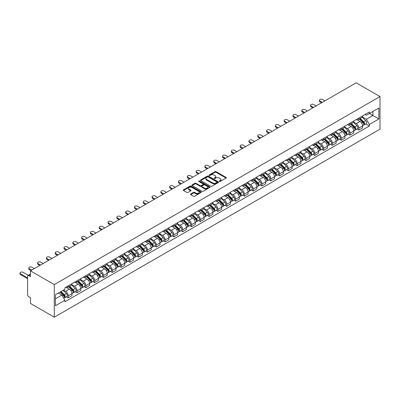 <?xml version="1.0" encoding="UTF-8"?>
<svg xmlns="http://www.w3.org/2000/svg" width="400" height="400" viewBox="0 0 400 400"><rect width="100%" height="100%" fill="white"/><g stroke="black" fill="none" stroke-linecap="round" stroke-linejoin="round"><path stroke-width="0.6" d="M219.42 181.465A0.55 0.315 0 0 0 220.195 181.465L226.085 178.065A0.785 0.45 0 0 0 226.315 177.745A0.785 0.45 0 0 0 226.085 177.425L216.11 171.67A0.785 0.45 0 0 0 215 171.67L209.115 175.07A0.55 0.315 0 0 0 209.89 175.515L210.65 175.075A2.505 1.45 0 0 1 214.2 175.075L215.03 175.555A2.505 1.45 0 0 1 215.765 176.58A2.505 1.45 0 0 1 215.03 177.605L214.27 178.045A0.55 0.315 0 0 0 215.045 178.49L215.805 178.05A2.505 1.45 0 0 1 219.35 178.05L220.185 178.53A2.505 1.45 0 0 1 220.915 179.555A2.505 1.45 0 0 1 220.185 180.58L219.42 181.02A0.55 0.315 0 0 0 219.42 181.465L219.42 181.02M190.68 193.995A0.785 0.45 0 0 0 190.45 194.315A0.785 0.45 0 0 0 190.68 194.635L193.475 196.255A0.785 0.45 0 0 0 194.585 196.255L201.12 192.48A0.785 0.45 0 0 0 201.35 192.16A0.785 0.45 0 0 0 201.12 191.84L191.15 186.08A0.785 0.45 0 0 0 190.04 186.08L183.505 189.855A0.785 0.45 0 0 0 183.275 190.175A0.785 0.45 0 0 0 183.505 190.495L186.885 192.445A0.785 0.45 0 0 0 187.99 192.445L190.79 190.83A0.785 0.45 0 0 0 191.02 190.51A0.785 0.45 0 0 0 190.79 190.19L189.115 189.225A2.095 1.21 0 0 1 188.5 188.365A2.095 1.21 0 0 1 189.795 187.25A2.095 1.21 0 0 1 192.075 187.51L198.645 191.3A2.095 1.21 0 0 1 199.255 192.16A2.095 1.21 0 0 1 197.965 193.275A2.095 1.21 0 0 1 195.68 193.015L194.585 192.38A0.785 0.45 0 0 0 193.475 192.38L190.68 193.995L190.68 194.635M54.295 284.605L30.475 270.85L356.18 82.805L380 96.56L54.295 284.605L54.295 317.195L380 129.15L380 96.56M210.71 186.305A0.785 0.45 0 0 0 211.815 186.305L218.355 182.53A0.785 0.45 0 0 0 218.585 182.21A0.785 0.45 0 0 0 218.355 181.89L208.38 176.13A0.785 0.45 0 0 0 207.275 176.13L200.735 179.905A0.785 0.45 0 0 0 200.505 180.225A0.785 0.45 0 0 0 200.735 180.545L210.71 186.305M199.04 181.585A0.55 0.315 0 0 1 199.6 181.66L199.6 181.01L209.74 186.865A0.785 0.45 0 0 1 209.97 187.185A0.785 0.45 0 0 1 209.74 187.505L203.2 191.28A0.785 0.45 0 0 1 202.09 191.28L192.12 185.52L194.915 183.915L194.915 183.265L192.12 184.88A0.785 0.45 0 0 0 191.89 185.2A0.785 0.45 0 0 0 192.12 185.52L192.12 184.88M194.915 183.915A0.785 0.45 0 0 1 196.025 183.915L196.025 183.265A0.785 0.45 0 0 0 194.915 183.265M196.025 183.265L200.07 185.6A0.785 0.45 0 0 0 201.18 185.6L203.035 184.53A0.785 0.45 0 0 0 203.265 184.21A0.785 0.45 0 0 0 203.035 183.89L198.825 181.455A0.55 0.315 0 0 1 199.6 181.01M30.475 270.85L30.475 276.62L28.725 275.61A1.595 0.92 -120 0 0 27.925 275.53A1.595 0.92 -120 0 0 27.595 276.26L27.595 294.705A1.595 0.92 -120 0 0 28.725 296.66L30.475 297.675L30.475 303.44L54.295 317.195M358.83 118.07A3.67 2.12 60 0 1 358.07 119.715L361.795 117.565A3.67 2.12 -120 0 0 362.555 115.92M353.545 122.025L356.235 123.575A3.67 2.12 60 0 1 358.83 128.075L362.56 125.925A3.67 2.12 -120 0 0 359.96 121.425L357.295 119.885M362.56 125.925L362.56 127.91L358.83 130.06L357.045 129.03M358.07 119.715A3.67 2.12 60 0 1 356.265 119.55M358.83 128.075L358.83 130.06M350.025 123.155A3.67 2.12 60 0 1 349.265 124.8L352.99 122.65A3.67 2.12 -120 0 0 353.75 121M348.24 134.115L350.025 135.145L353.75 132.995L353.75 131.005A3.67 2.12 -120 0 0 351.155 126.51L348.49 124.97M349.265 124.8A3.67 2.12 60 0 1 347.46 124.635M344.74 127.105L347.43 128.66A3.67 2.12 60 0 1 350.025 133.16L350.025 135.145M341.22 128.235A3.67 2.12 60 0 1 340.46 129.885L344.185 127.735A3.67 2.12 -120 0 0 344.945 126.085M339.435 139.2L341.22 140.23L344.945 138.08L344.945 136.09A3.67 2.12 -120 0 0 342.35 131.595L339.68 130.055M340.46 129.885A3.67 2.12 60 0 1 338.65 129.72M335.935 132.19L338.625 133.745A3.67 2.12 60 0 1 341.22 138.24L341.22 140.23M332.415 133.32A3.67 2.12 60 0 1 331.655 134.97L335.38 132.82A3.67 2.12 -120 0 0 336.14 131.17M330.63 144.285L332.415 145.315L336.14 143.165L336.14 141.175A3.67 2.12 -120 0 0 333.545 136.68L330.875 135.14M331.655 134.97A3.67 2.12 60 0 1 329.845 134.805M327.125 137.275L329.82 138.83A3.67 2.12 60 0 1 332.415 143.325L332.415 145.315M323.61 138.405A3.67 2.12 60 0 1 322.85 140.055L326.575 137.9A3.67 2.12 -120 0 0 327.335 136.255M321.82 149.365L323.61 150.4L327.335 148.245L327.335 146.26A3.67 2.12 -120 0 0 324.735 141.76L322.07 140.22M322.85 140.055A3.67 2.12 60 0 1 321.04 139.885M318.32 142.36L321.01 143.915A3.67 2.12 60 0 1 323.61 148.41L323.61 150.4M314.8 143.49A3.67 2.12 60 0 1 314.04 145.135L317.765 142.985A3.67 2.12 -120 0 0 318.53 141.34M313.015 154.45L314.8 155.48L318.53 153.33L318.53 151.345A3.67 2.12 -120 0 0 315.93 146.845L313.265 145.305M314.04 145.135A3.67 2.12 60 0 1 312.235 144.97M309.515 147.445L312.205 148.995A3.67 2.12 60 0 1 314.8 153.495L314.8 155.48M305.995 148.575A3.67 2.12 60 0 1 305.235 150.22L308.96 148.07A3.67 2.12 -120 0 0 309.72 146.42M304.21 159.535L305.995 160.565L309.72 158.415L309.72 156.425A3.67 2.12 -120 0 0 307.125 151.93L304.46 150.39M305.235 150.22A3.67 2.12 60 0 1 303.43 150.055M300.71 152.525L303.4 154.08A3.67 2.12 60 0 1 305.995 158.58L305.995 160.565M297.19 153.655A3.67 2.12 60 0 1 296.43 155.305L300.155 153.155A3.67 2.12 -120 0 0 300.915 151.505M295.405 164.62L297.19 165.65L300.915 163.5L300.915 161.51A3.67 2.12 -120 0 0 298.32 157.015L295.655 155.475M296.43 155.305A3.67 2.12 60 0 1 294.62 155.14M291.905 157.61L294.595 159.165A3.67 2.12 60 0 1 297.19 163.66L297.19 165.65M288.385 158.74A3.67 2.12 60 0 1 287.625 160.39L291.35 158.24A3.67 2.12 -120 0 0 292.11 156.59M286.6 169.705L288.385 170.735L292.11 168.585L292.11 166.595A3.67 2.12 -120 0 0 289.515 162.1L286.845 160.56M287.625 160.39A3.67 2.12 60 0 1 285.815 160.225M283.095 162.695L285.79 164.25A3.67 2.12 60 0 1 288.385 168.745L288.385 170.735M279.58 163.825A3.67 2.12 60 0 1 278.82 165.475L282.545 163.32A3.67 2.12 -120 0 0 283.305 161.675M277.79 174.785L279.58 175.82L283.305 173.665L283.305 171.68A3.67 2.12 -120 0 0 280.71 167.18L278.04 165.64M278.82 165.475A3.67 2.12 60 0 1 277.01 165.31M274.29 167.78L276.98 169.335A3.67 2.12 60 0 1 279.58 173.83L279.58 175.82M270.775 168.91A3.67 2.12 60 0 1 270.01 170.555L273.74 168.405A3.67 2.12 -120 0 0 274.5 166.76M268.985 179.87L270.775 180.9L274.5 178.75L274.5 176.765A3.67 2.12 -120 0 0 271.9 172.265L269.235 170.725M270.01 170.555A3.67 2.12 60 0 1 268.205 170.39M265.485 172.865L268.175 174.415A3.67 2.12 60 0 1 270.775 178.915L270.775 180.9M261.965 173.995A3.67 2.12 60 0 1 261.205 175.64L264.93 173.49A3.67 2.12 -120 0 0 265.69 171.84M260.18 184.955L261.965 185.985L265.69 183.835L265.69 181.845A3.67 2.12 -120 0 0 263.095 177.35L260.43 175.81M261.205 175.64A3.67 2.12 60 0 1 259.4 175.475M256.68 177.945L259.37 179.5A3.67 2.12 60 0 1 261.965 184L261.965 185.985M253.16 179.075A3.67 2.12 60 0 1 252.4 180.725L256.125 178.575A3.67 2.12 -120 0 0 256.885 176.925M251.375 190.04L253.16 191.07L256.885 188.92L256.885 186.93A3.67 2.12 -120 0 0 254.29 182.435L251.625 180.895M252.4 180.725A3.67 2.12 60 0 1 250.595 180.56M247.875 183.03L250.565 184.585A3.67 2.12 60 0 1 253.16 189.08L253.16 191.07M244.355 184.16A3.67 2.12 60 0 1 243.595 185.81L247.32 183.66A3.67 2.12 -120 0 0 248.08 182.01M242.57 195.125L244.355 196.155L248.08 194.005L248.08 192.015A3.67 2.12 -120 0 0 245.485 187.52L242.815 185.98M243.595 185.81A3.67 2.12 60 0 1 241.785 185.645M239.07 188.115L241.76 189.67A3.67 2.12 60 0 1 244.355 194.165L244.355 196.155M235.55 189.245A3.67 2.12 60 0 1 234.79 190.895L238.515 188.745A3.67 2.12 -120 0 0 239.275 187.095M233.765 200.205L235.55 201.24L239.275 199.09L239.275 197.1A3.67 2.12 -120 0 0 236.68 192.6L234.01 191.065M234.79 190.895A3.67 2.12 60 0 1 232.98 190.73M230.26 193.2L232.95 194.755A3.67 2.12 60 0 1 235.55 199.25L235.55 201.24M226.745 194.33A3.67 2.12 60 0 1 225.985 195.98L229.71 193.825A3.67 2.12 -120 0 0 230.47 192.18M224.955 205.29L226.745 206.325L230.47 204.17L230.47 202.185A3.67 2.12 -120 0 0 227.87 197.685L225.205 196.145M225.985 195.98A3.67 2.12 60 0 1 224.175 195.81M221.455 198.285L224.145 199.835A3.67 2.12 60 0 1 226.745 204.335L226.745 206.325M217.935 199.415A3.67 2.12 60 0 1 217.175 201.06L220.9 198.91A3.67 2.12 -120 0 0 221.665 197.26M216.15 210.375L217.935 211.405L221.665 209.255L221.665 207.27A3.67 2.12 -120 0 0 219.065 202.77L216.4 201.23M217.175 201.06A3.67 2.12 60 0 1 215.37 200.895M212.65 203.37L215.34 204.92A3.67 2.12 60 0 1 217.935 209.42L217.935 211.405M209.13 204.495A3.67 2.12 60 0 1 208.37 206.145L212.095 203.995A3.67 2.12 -120 0 0 212.855 202.345M207.345 215.46L209.13 216.49L212.855 214.34L212.855 212.35A3.67 2.12 -120 0 0 210.26 207.855L207.595 206.315M208.37 206.145A3.67 2.12 60 0 1 206.565 205.98M203.845 208.45L206.535 210.005A3.67 2.12 60 0 1 209.13 214.505L209.13 216.49M200.325 209.58A3.67 2.12 60 0 1 199.565 211.23L203.29 209.08A3.67 2.12 -120 0 0 204.05 207.43M198.54 220.545L200.325 221.575L204.05 219.425L204.05 217.435A3.67 2.12 -120 0 0 201.455 212.94L198.79 211.4M199.565 211.23A3.67 2.12 60 0 1 197.755 211.065M195.04 213.535L197.73 215.09A3.67 2.12 60 0 1 200.325 219.585L200.325 221.575M191.52 214.665A3.67 2.12 60 0 1 190.76 216.315L194.485 214.165A3.67 2.12 -120 0 0 195.245 212.515M189.735 225.625L191.52 226.66L195.245 224.51L195.245 222.52A3.67 2.12 -120 0 0 192.65 218.02L189.98 216.485M190.76 216.315A3.67 2.12 60 0 1 188.95 216.15M186.23 218.62L188.925 220.175A3.67 2.12 60 0 1 191.52 224.67L191.52 226.66M182.715 219.75A3.67 2.12 60 0 1 181.955 221.4L185.68 219.245A3.67 2.12 -120 0 0 186.44 217.6M180.925 230.71L182.715 231.745L186.44 229.59L186.44 227.605A3.67 2.12 -120 0 0 183.84 223.105L181.175 221.565M181.955 221.4A3.67 2.12 60 0 1 180.145 221.23M177.425 223.705L180.115 225.255A3.67 2.12 60 0 1 182.715 229.755L182.715 231.745M173.905 224.835A3.67 2.12 60 0 1 173.145 226.48L176.875 224.33A3.67 2.12 -120 0 0 177.635 222.685M172.12 235.795L173.91 236.825L177.635 234.675L177.635 232.69A3.67 2.12 -120 0 0 175.035 228.19L172.37 226.65M173.145 226.48A3.67 2.12 60 0 1 171.34 226.315M168.62 228.79L171.31 230.34A3.67 2.12 60 0 1 173.91 234.84L173.91 236.825M165.1 229.92A3.67 2.12 60 0 1 164.34 231.565L168.065 229.415A3.67 2.12 -120 0 0 168.825 227.765M163.315 240.88L165.1 241.91L168.825 239.76L168.825 237.77A3.67 2.12 -120 0 0 166.23 233.275L163.565 231.735M164.34 231.565A3.67 2.12 60 0 1 162.535 231.4M159.815 233.87L162.505 235.425A3.67 2.12 60 0 1 165.1 239.925L165.1 241.91M156.295 235A3.67 2.12 60 0 1 155.535 236.65L159.26 234.5A3.67 2.12 -120 0 0 160.02 232.85M154.51 245.965L156.295 246.995L160.02 244.845L160.02 242.855A3.67 2.12 -120 0 0 157.425 238.36L154.76 236.82M155.535 236.65A3.67 2.12 60 0 1 153.725 236.485M151.01 238.955L153.7 240.51A3.67 2.12 60 0 1 156.295 245.005L156.295 246.995M147.49 240.085A3.67 2.12 60 0 1 146.73 241.735L150.455 239.585A3.67 2.12 -120 0 0 151.215 237.935M145.705 251.05L147.49 252.08L151.215 249.93L151.215 247.94A3.67 2.12 -120 0 0 148.62 243.445L145.95 241.905M146.73 241.735A3.67 2.12 60 0 1 144.92 241.57M142.2 244.04L144.895 245.595A3.67 2.12 60 0 1 147.49 250.09L147.49 252.08M138.685 245.17A3.67 2.12 60 0 1 137.925 246.82L141.65 244.665A3.67 2.12 -120 0 0 142.41 243.02M136.9 256.13L138.685 257.165L142.41 255.01L142.41 253.025A3.67 2.12 -120 0 0 139.815 248.525L137.145 246.985M137.925 246.82A3.67 2.12 60 0 1 136.115 246.655M133.395 249.125L136.085 250.68A3.67 2.12 60 0 1 138.685 255.175L138.685 257.165M129.88 250.255A3.67 2.12 60 0 1 129.115 251.9L132.845 249.75A3.67 2.12 -120 0 0 133.605 248.105M128.09 261.215L129.88 262.245L133.605 260.095L133.605 258.11A3.67 2.12 -120 0 0 131.005 253.61L128.34 252.07M129.115 251.9A3.67 2.12 60 0 1 127.31 251.735M124.59 254.21L127.28 255.76A3.67 2.12 60 0 1 129.88 260.26L129.88 262.245M121.07 255.34A3.67 2.12 60 0 1 120.31 256.985L124.035 254.835A3.67 2.12 -120 0 0 124.795 253.185M119.285 266.3L121.07 267.33L124.8 265.18L124.8 263.19A3.67 2.12 -120 0 0 122.2 258.695L119.535 257.155M120.31 256.985A3.67 2.12 60 0 1 118.505 256.82M115.785 259.29L118.475 260.845A3.67 2.12 60 0 1 121.07 265.345L121.07 267.33M112.265 260.42A3.67 2.12 60 0 1 111.505 262.07L115.23 259.92A3.67 2.12 -120 0 0 115.99 258.27M110.48 271.385L112.265 272.415L115.99 270.265L115.99 268.275A3.67 2.12 -120 0 0 113.395 263.78L110.73 262.24M111.505 262.07A3.67 2.12 60 0 1 109.7 261.905M106.98 264.375L109.67 265.93A3.67 2.12 60 0 1 112.265 270.425L112.265 272.415M103.46 265.505A3.67 2.12 60 0 1 102.7 267.155L106.425 265.005A3.67 2.12 -120 0 0 107.185 263.355M101.675 276.47L103.46 277.5L107.185 275.35L107.185 273.36A3.67 2.12 -120 0 0 104.59 268.865L101.925 267.325M102.7 267.155A3.67 2.12 60 0 1 100.89 266.99M98.175 269.46L100.865 271.015A3.67 2.12 60 0 1 103.46 275.51L103.46 277.5M94.655 270.59A3.67 2.12 60 0 1 93.895 272.24L97.62 270.09A3.67 2.12 -120 0 0 98.38 268.44M92.87 281.55L94.655 282.585L98.38 280.43L98.38 278.445A3.67 2.12 -120 0 0 95.785 273.945L93.115 272.405M93.895 272.24A3.67 2.12 60 0 1 92.085 272.075M89.365 274.545L92.06 276.1A3.67 2.12 60 0 1 94.655 280.595L94.655 282.585M85.85 275.675A3.67 2.12 60 0 1 85.09 277.325L88.815 275.17A3.67 2.12 -120 0 0 89.575 273.525M84.06 286.635L85.85 287.665L89.575 285.515L89.575 283.53A3.67 2.12 -120 0 0 86.975 279.03L84.31 277.49M85.09 277.325A3.67 2.12 60 0 1 83.28 277.155M80.56 279.63L83.25 281.18A3.67 2.12 60 0 1 85.85 285.68L85.85 287.665M77.04 280.76A3.67 2.12 60 0 1 76.28 282.405L80.005 280.255A3.67 2.12 -120 0 0 80.77 278.605M75.255 291.72L77.04 292.75L80.77 290.6L80.77 288.61A3.67 2.12 -120 0 0 78.17 284.115L75.505 282.575M76.28 282.405A3.67 2.12 60 0 1 74.475 282.24M71.755 284.71L74.445 286.265A3.67 2.12 60 0 1 77.04 290.765L77.04 292.75M68.235 285.84A3.67 2.12 60 0 1 67.475 287.49L71.2 285.34A3.67 2.12 -120 0 0 71.96 283.69M66.45 296.805L68.235 297.835L71.96 295.685L71.96 293.695A3.67 2.12 -120 0 0 69.365 289.2L66.7 287.66M67.475 287.49A3.67 2.12 60 0 1 65.67 287.325M63.495 290.11L65.64 291.35A3.67 2.12 60 0 1 68.235 295.845L68.235 297.835M372.885 111.485L372.89 115.525L366.395 119.275L362.35 116.94M55.425 298.815L61.915 295.065L64.905 300.245L55.425 305.72L55.425 294.77L64.905 289.295L64.905 287.765L369.39 111.975L369.39 113.505L378.87 108.03L378.87 118.98L369.39 113.505L366.395 115.235L365.07 114.465M378.87 118.98L369.39 124.455L366.395 119.275M64.905 300.245L64.905 301.78L369.39 125.99L369.39 124.455M61.915 295.065L58.415 293.045M365.85 123.945L369.39 125.99M378.87 108.03L372.89 111.485M219.64 181.545L220.185 181.23A2.505 1.45 0 0 0 220.915 180.205L220.915 179.555M215.765 176.58L215.765 177.23A2.505 1.45 0 0 1 215.03 178.255L214.485 178.57M226.085 177.425L226.085 178.065L216.11 172.32A0.785 0.45 0 0 0 215 172.32L209.335 175.595M218.355 181.89L218.355 182.53L208.38 176.785A0.785 0.45 0 0 0 207.275 176.785L200.745 180.55M216.97 182.435A0.55 0.315 0 0 0 216.97 181.985L208.215 176.93A0.55 0.315 0 0 0 207.44 176.93L206.635 177.395A2.505 1.45 0 0 0 205.9 178.42A2.505 1.45 0 0 0 206.635 179.44L212.62 182.895A2.505 1.45 0 0 0 216.165 182.895L216.97 182.435L216.97 183.085A0.55 0.315 0 0 0 217.13 182.86L217.13 182.21M205.9 178.42L205.9 179.07A2.505 1.45 0 0 0 206.635 180.095L206.635 179.44M216.97 183.085L216.165 183.55A2.505 1.45 0 0 1 212.62 183.55L206.635 180.095M196.025 183.915L200.07 186.25A0.785 0.45 0 0 0 201.18 186.25L203.035 185.18A0.785 0.45 0 0 0 203.265 184.86L203.265 184.21M199.6 181.66L209.73 187.51M204.265 188.025A2.095 1.21 0 0 0 206.55 188.285A2.095 1.21 0 0 0 207.845 187.17A2.095 1.21 0 0 0 207.23 186.31L204.92 184.975A0.785 0.45 0 0 0 203.81 184.975L201.955 186.05A0.785 0.45 0 0 0 201.725 186.37A0.785 0.45 0 0 0 201.955 186.69L204.265 188.025L204.265 188.675A2.095 1.21 0 0 0 206.55 188.935A2.095 1.21 0 0 0 207.845 187.82L207.845 187.17M201.725 186.37L201.725 187.02A0.785 0.45 0 0 0 201.955 187.34L201.955 186.69M204.265 188.675L201.955 187.34M199.255 192.16L199.255 192.81A2.095 1.21 0 0 1 197.965 193.93A2.095 1.21 0 0 1 195.68 193.665L194.585 193.035A0.785 0.45 0 0 0 193.475 193.035L190.69 194.645M188.5 188.365L188.5 189.02A2.095 1.21 0 0 0 189.115 189.875L189.115 189.225M190.78 190.835L189.115 189.875M201.11 192.485L191.15 186.73A0.785 0.45 0 0 0 190.04 186.73L183.515 190.5M359.305 119.005L362.775 122.425A1.995 1.15 60 0 1 363.3 125.42L362.555 125.85M360 119.685L361.47 120.535M324.935 100.845L322.535 99.46A1.835 1.06 -0 0 0 320.535 99.23A1.835 1.06 -0 0 0 319.4 100.21A1.835 1.06 -0 0 0 319.94 100.96L322.34 102.345M359.69 118.78L363.49 122.53A0.96 0.555 60 0 1 363.74 123.965A0.96 0.555 60 0 1 363.655 124M360.265 118.45L363.735 121.875A1.995 1.15 60 0 1 364.26 124.865A1.995 1.15 60 0 1 363.66 124.93M362.205 117.185L365.765 120.7A1.995 1.15 60 0 1 366.295 123.69L364.26 124.865M321.605 102.765L319.94 101.805A1.835 1.06 180 0 1 319.4 101.055L319.4 100.21M350.5 124.09L353.97 127.51A1.995 1.15 60 0 1 354.495 130.505L353.75 130.935M351.19 124.77L352.66 125.62M316.13 105.93L313.73 104.545A1.835 1.06 -0 0 0 311.73 104.315A1.835 1.06 -0 0 0 310.595 105.295A1.835 1.06 -0 0 0 311.135 106.045L313.53 107.43M350.885 123.865L354.685 127.615A0.96 0.555 60 0 1 354.935 129.05A0.96 0.555 60 0 1 354.85 129.085M351.46 123.535L354.93 126.955A1.995 1.15 60 0 1 355.455 129.95A1.995 1.15 60 0 1 354.85 130.015M353.4 122.27L356.96 125.785A1.995 1.15 60 0 1 357.485 128.775L355.455 129.95M312.8 107.85L311.135 106.89A1.835 1.06 180 0 1 310.595 106.14L310.595 105.295M341.695 129.17L345.165 132.595A1.995 1.15 60 0 1 345.69 135.585L344.945 136.015M342.385 129.855L343.855 130.705M307.325 111.015L304.925 109.63A1.835 1.06 -0 0 0 302.925 109.4A1.835 1.06 -0 0 0 301.79 110.375A1.835 1.06 -0 0 0 302.325 111.125L304.725 112.51M342.08 128.95L345.88 132.7A0.96 0.555 60 0 1 346.13 134.135A0.96 0.555 60 0 1 346.045 134.17M342.655 128.62L346.125 132.04A1.995 1.15 60 0 1 346.65 135.035A1.995 1.15 60 0 1 346.045 135.095M344.595 127.355L348.155 130.865A1.995 1.15 60 0 1 348.68 133.86L346.65 135.035M303.99 112.935L302.325 111.975A1.835 1.06 180 0 1 301.79 111.225L301.79 110.375M332.89 134.255L336.355 137.68A1.995 1.15 60 0 1 336.885 140.67L336.14 141.1M333.58 134.94L335.05 135.79M298.515 116.095L296.12 114.71A1.835 1.06 -0 0 0 294.115 114.48A1.835 1.06 -0 0 0 292.985 115.46A1.835 1.06 -0 0 0 293.52 116.21L295.92 117.595M333.275 134.035L337.07 137.78A0.96 0.555 60 0 1 337.325 139.22A0.96 0.555 60 0 1 337.235 139.255M333.85 133.7L337.315 137.125A1.995 1.15 60 0 1 337.845 140.115A1.995 1.15 60 0 1 337.24 140.18M335.79 132.44L339.35 135.95A1.995 1.15 60 0 1 339.875 138.945L337.845 140.115M295.185 118.02L293.52 117.06A1.835 1.06 180 0 1 292.985 116.31L292.985 115.46M324.08 139.34L327.55 142.765A1.995 1.15 60 0 1 328.08 145.755L327.335 146.185M324.775 140.025L326.245 140.87M289.71 121.18L287.31 119.795A1.835 1.06 -0 0 0 285.31 119.565A1.835 1.06 -0 0 0 284.18 120.545A1.835 1.06 -0 0 0 284.715 121.295L287.115 122.68M324.465 139.12L328.265 142.865A0.96 0.555 60 0 1 328.52 144.3A0.96 0.555 60 0 1 328.43 144.335M325.04 138.785L328.51 142.21A1.995 1.15 60 0 1 329.035 145.2A1.995 1.15 60 0 1 328.435 145.265M326.985 137.525L330.545 141.035A1.995 1.15 60 0 1 331.07 144.03L329.035 145.2M286.38 123.105L284.715 122.14A1.835 1.06 180 0 1 284.18 121.395L284.18 120.545M315.275 144.425L318.745 147.845A1.995 1.15 60 0 1 319.27 150.84L318.525 151.27M315.97 145.105L317.44 145.955M280.905 126.265L278.505 124.88A1.835 1.06 -0 0 0 276.505 124.65A1.835 1.06 -0 0 0 275.37 125.63A1.835 1.06 -0 0 0 275.91 126.38L278.31 127.765M315.66 144.2L319.46 147.95A0.96 0.555 60 0 1 319.71 149.385A0.96 0.555 60 0 1 319.625 149.42M316.235 143.87L319.705 147.295A1.995 1.15 60 0 1 320.23 150.285A1.995 1.15 60 0 1 319.63 150.35M318.175 142.61L321.735 146.12A1.995 1.15 60 0 1 322.265 149.11L320.23 150.285M277.575 128.19L275.91 127.225A1.835 1.06 180 0 1 275.37 126.475L275.37 125.63M306.47 149.51L309.94 152.93A1.995 1.15 60 0 1 310.465 155.925L309.72 156.355M307.16 150.19L308.635 151.04M272.1 131.35L269.7 129.965A1.835 1.06 -0 0 0 267.7 129.735A1.835 1.06 -0 0 0 266.565 130.715A1.835 1.06 -0 0 0 267.105 131.465L269.5 132.85M306.855 149.285L310.655 153.035A0.96 0.555 60 0 1 310.905 154.47A0.96 0.555 60 0 1 310.82 154.505M307.43 148.955L310.9 152.375A1.995 1.15 60 0 1 311.425 155.37A1.995 1.15 60 0 1 310.825 155.435M309.37 147.69L312.93 151.205A1.995 1.15 60 0 1 313.46 154.195L311.425 155.37M268.77 133.27L267.105 132.31A1.835 1.06 180 0 1 266.565 131.56L266.565 130.715M297.665 154.595L301.135 158.015A1.995 1.15 60 0 1 301.66 161.005L300.915 161.435M298.355 155.275L299.825 156.125M263.295 136.435L260.895 135.05A1.835 1.06 -0 0 0 258.895 134.82A1.835 1.06 -0 0 0 257.76 135.8A1.835 1.06 -0 0 0 258.3 136.545L260.695 137.93M298.05 154.37L301.85 158.12A0.96 0.555 60 0 1 302.1 159.555A0.96 0.555 60 0 1 302.015 159.59M298.625 154.04L302.095 157.46A1.995 1.15 60 0 1 302.62 160.455A1.995 1.15 60 0 1 302.015 160.515M300.565 152.775L304.125 156.29A1.995 1.15 60 0 1 304.65 159.28L302.62 160.455M259.965 138.355L258.3 137.395A1.835 1.06 180 0 1 257.76 136.645L257.76 135.8M288.86 159.675L292.325 163.1A1.995 1.15 60 0 1 292.855 166.09L292.11 166.52M289.55 160.36L291.02 161.21M254.485 141.515L252.09 140.13A1.835 1.06 -0 0 0 250.085 139.9A1.835 1.06 -0 0 0 248.955 140.88A1.835 1.06 -0 0 0 249.49 141.63L251.89 143.015M289.245 159.455L293.04 163.2A0.96 0.555 60 0 1 293.295 164.64A0.96 0.555 60 0 1 293.205 164.675M289.82 159.125L293.285 162.545A1.995 1.15 60 0 1 293.815 165.535A1.995 1.15 60 0 1 293.21 165.6M291.76 157.86L295.32 161.37A1.995 1.15 60 0 1 295.845 164.365L293.815 165.535M251.155 143.44L249.49 142.48A1.835 1.06 180 0 1 248.955 141.73L248.955 140.88M280.055 164.76L283.52 168.185A1.995 1.15 60 0 1 284.05 171.175L283.305 171.605M280.745 165.445L282.215 166.29M245.68 146.6L243.28 145.215A1.835 1.06 -0 0 0 241.28 144.985A1.835 1.06 -0 0 0 240.15 145.965A1.835 1.06 -0 0 0 240.685 146.715L243.085 148.1M280.435 164.54L284.235 168.285A0.96 0.555 60 0 1 284.49 169.72A0.96 0.555 60 0 1 284.4 169.755M281.01 164.205L284.48 167.63A1.995 1.15 60 0 1 285.01 170.62A1.995 1.15 60 0 1 284.405 170.685M282.955 162.945L286.515 166.455A1.995 1.15 60 0 1 287.04 169.45L285.01 170.62M242.35 148.525L240.685 147.565A1.835 1.06 180 0 1 240.15 146.815L240.15 145.965M271.245 169.845L274.715 173.265A1.995 1.15 60 0 1 275.24 176.26L274.5 176.69M271.94 170.525L273.41 171.375M236.875 151.685L234.475 150.3A1.835 1.06 -0 0 0 232.475 150.07A1.835 1.06 -0 0 0 231.34 151.05A1.835 1.06 -0 0 0 231.88 151.8L234.28 153.185M271.63 169.625L275.43 173.37A0.96 0.555 60 0 1 275.685 174.805A0.96 0.555 60 0 1 275.595 174.84M272.205 169.29L275.675 172.715A1.995 1.15 60 0 1 276.2 175.705A1.995 1.15 60 0 1 275.6 175.77M274.15 168.03L277.705 171.54A1.995 1.15 60 0 1 278.235 174.53L276.2 175.705M233.545 153.61L231.88 152.645A1.835 1.06 180 0 1 231.34 151.895L231.34 151.05M262.44 174.93L265.91 178.35A1.995 1.15 60 0 1 266.435 181.345L265.69 181.775M263.135 175.61L264.605 176.46M228.07 156.77L225.67 155.385A1.835 1.06 -0 0 0 223.67 155.155A1.835 1.06 -0 0 0 222.535 156.135A1.835 1.06 -0 0 0 223.075 156.885L225.475 158.27M262.825 174.705L266.625 178.455A0.96 0.555 60 0 1 266.875 179.89A0.96 0.555 60 0 1 266.79 179.925M263.4 174.375L266.87 177.795A1.995 1.15 60 0 1 267.395 180.79A1.995 1.15 60 0 1 266.795 180.855M265.34 173.11L268.9 176.625A1.995 1.15 60 0 1 269.43 179.615L267.395 180.79M224.74 158.69L223.075 157.73A1.835 1.06 180 0 1 222.535 156.98L222.535 156.135M253.635 180.015L257.105 183.435A1.995 1.15 60 0 1 257.63 186.425L256.885 186.855M254.325 180.695L255.795 181.545M219.265 161.855L216.865 160.47A1.835 1.06 -0 0 0 214.865 160.24A1.835 1.06 -0 0 0 213.73 161.22A1.835 1.06 -0 0 0 214.27 161.965L216.665 163.35M254.02 179.79L257.82 183.54A0.96 0.555 60 0 1 258.07 184.975A0.96 0.555 60 0 1 257.985 185.01M254.595 179.46L258.065 182.88A1.995 1.15 60 0 1 258.59 185.875A1.995 1.15 60 0 1 257.985 185.935M256.535 178.195L260.095 181.71A1.995 1.15 60 0 1 260.62 184.7L258.59 185.875M215.935 163.775L214.27 162.815A1.835 1.06 180 0 1 213.73 162.065L213.73 161.22M244.83 185.095L248.3 188.52A1.995 1.15 60 0 1 248.825 191.51L248.08 191.94M245.52 185.78L246.99 186.63M210.46 166.935L208.06 165.55A1.835 1.06 -0 0 0 206.06 165.325A1.835 1.06 -0 0 0 204.925 166.3A1.835 1.06 -0 0 0 205.46 167.05L207.86 168.435M245.215 184.875L249.01 188.62A0.96 0.555 60 0 1 249.265 190.06A0.96 0.555 60 0 1 249.18 190.095M245.79 184.545L249.26 187.965A1.995 1.15 60 0 1 249.785 190.955A1.995 1.15 60 0 1 249.18 191.02M247.73 183.28L251.29 186.79A1.995 1.15 60 0 1 251.815 189.785L249.785 190.955M207.125 168.86L205.46 167.9A1.835 1.06 180 0 1 204.925 167.15L204.925 166.3M236.025 190.18L239.49 193.605A1.995 1.15 60 0 1 240.02 196.595L239.275 197.025M236.715 190.865L238.185 191.715M201.65 172.02L199.255 170.635A1.835 1.06 -0 0 0 197.25 170.405A1.835 1.06 -0 0 0 196.12 171.385A1.835 1.06 -0 0 0 196.655 172.135L199.055 173.52M236.41 189.96L240.205 193.705A0.96 0.555 60 0 1 240.46 195.145A0.96 0.555 60 0 1 240.37 195.175M236.985 189.625L240.45 193.05A1.995 1.15 60 0 1 240.98 196.04A1.995 1.15 60 0 1 240.375 196.105M238.925 188.365L242.485 191.875A1.995 1.15 60 0 1 243.01 194.87L240.98 196.04M198.32 173.945L196.655 172.985A1.835 1.06 180 0 1 196.12 172.235L196.12 171.385M227.215 195.265L230.685 198.685A1.995 1.15 60 0 1 231.215 201.68L230.47 202.11M227.91 195.95L229.38 196.795M192.845 177.105L190.445 175.72A1.835 1.06 -0 0 0 188.445 175.49A1.835 1.06 -0 0 0 187.315 176.47A1.835 1.06 -0 0 0 187.85 177.22L190.25 178.605M227.6 195.045L231.4 198.79A0.96 0.555 60 0 1 231.655 200.225A0.96 0.555 60 0 1 231.565 200.26M228.175 194.71L231.645 198.135A1.995 1.15 60 0 1 232.17 201.125A1.995 1.15 60 0 1 231.57 201.19M230.12 193.45L233.68 196.96A1.995 1.15 60 0 1 234.205 199.95L232.17 201.125M189.515 179.03L187.85 178.065A1.835 1.06 180 0 1 187.315 177.315L187.315 176.47M218.41 200.35L221.88 203.77A1.995 1.15 60 0 1 222.405 206.765L221.66 207.195M219.105 201.03L220.575 201.88M184.04 182.19L181.64 180.805A1.835 1.06 -0 0 0 179.64 180.575A1.835 1.06 -0 0 0 178.505 181.555A1.835 1.06 -0 0 0 179.045 182.305L181.445 183.69M218.795 200.125L222.595 203.875A0.96 0.555 60 0 1 222.845 205.31A0.96 0.555 60 0 1 222.76 205.345M219.37 199.795L222.84 203.215A1.995 1.15 60 0 1 223.365 206.21A1.995 1.15 60 0 1 222.765 206.275M221.31 198.53L224.87 202.045A1.995 1.15 60 0 1 225.4 205.035L223.365 206.21M180.71 184.11L179.045 183.15A1.835 1.06 180 0 1 178.505 182.4L178.505 181.555M209.605 205.435L213.075 208.855A1.995 1.15 60 0 1 213.6 211.85L212.855 212.28M210.295 206.115L211.77 206.965M175.235 187.275L172.835 185.89A1.835 1.06 -0 0 0 170.835 185.66A1.835 1.06 -0 0 0 169.7 186.64A1.835 1.06 -0 0 0 170.24 187.39L172.635 188.775M209.99 205.21L213.79 208.96A0.96 0.555 60 0 1 214.04 210.395A0.96 0.555 60 0 1 213.955 210.43M210.565 204.88L214.035 208.3A1.995 1.15 60 0 1 214.56 211.295A1.995 1.15 60 0 1 213.96 211.36M212.505 203.615L216.065 207.13A1.995 1.15 60 0 1 216.59 210.12L214.56 211.295M171.905 189.195L170.24 188.235A1.835 1.06 180 0 1 169.7 187.485L169.7 186.64M200.8 210.515L204.27 213.94A1.995 1.15 60 0 1 204.795 216.93L204.05 217.36M201.49 211.2L202.96 212.05M166.43 192.36L164.03 190.975A1.835 1.06 -0 0 0 162.03 190.745A1.835 1.06 -0 0 0 160.895 191.72A1.835 1.06 -0 0 0 161.435 192.47L163.83 193.855M201.185 210.295L204.985 214.045A0.96 0.555 60 0 1 205.235 215.48A0.96 0.555 60 0 1 205.15 215.515M201.76 209.965L205.23 213.385A1.995 1.15 60 0 1 205.755 216.38A1.995 1.15 60 0 1 205.15 216.44M203.7 208.7L207.26 212.21A1.995 1.15 60 0 1 207.785 215.205L205.755 216.38M163.095 194.28L161.435 193.32A1.835 1.06 180 0 1 160.895 192.57L160.895 191.72M191.995 215.6L195.46 219.025A1.995 1.15 60 0 1 195.99 222.015L195.245 222.445M192.685 216.285L194.155 217.135M157.62 197.44L155.225 196.055A1.835 1.06 -0 0 0 153.22 195.825A1.835 1.06 -0 0 0 152.09 196.805A1.835 1.06 -0 0 0 152.625 197.555L155.025 198.94M192.38 215.38L196.175 219.125A0.96 0.555 60 0 1 196.43 220.565A0.96 0.555 60 0 1 196.34 220.6M192.955 215.045L196.42 218.47A1.995 1.15 60 0 1 196.95 221.46A1.995 1.15 60 0 1 196.345 221.525M194.895 213.785L198.455 217.295A1.995 1.15 60 0 1 198.98 220.29L196.95 221.46M154.29 199.365L152.625 198.405A1.835 1.06 180 0 1 152.09 197.655L152.09 196.805M183.185 220.685L186.655 224.11A1.995 1.15 60 0 1 187.185 227.1L186.44 227.53M183.88 221.37L185.35 222.215M148.815 202.525L146.415 201.14A1.835 1.06 -0 0 0 144.415 200.91A1.835 1.06 -0 0 0 143.285 201.89A1.835 1.06 -0 0 0 143.82 202.64L146.22 204.025M183.57 220.465L187.37 224.21A0.96 0.555 60 0 1 187.625 225.645A0.96 0.555 60 0 1 187.535 225.68M184.145 220.13L187.615 223.555A1.995 1.15 60 0 1 188.145 226.545A1.995 1.15 60 0 1 187.54 226.61M186.09 218.87L189.65 222.38A1.995 1.15 60 0 1 190.175 225.375L188.145 226.545M145.485 204.45L143.82 203.485A1.835 1.06 180 0 1 143.285 202.74L143.285 201.89M174.38 225.77L177.85 229.19A1.995 1.15 60 0 1 178.375 232.185L177.63 232.615M175.075 226.45L176.545 227.3M140.01 207.61L137.61 206.225A1.835 1.06 -0 0 0 135.61 205.995A1.835 1.06 -0 0 0 134.475 206.975A1.835 1.06 -0 0 0 135.015 207.725L137.415 209.11M174.765 225.545L178.565 229.295A0.96 0.555 60 0 1 178.82 230.73A0.96 0.555 60 0 1 178.73 230.765M175.34 225.215L178.81 228.64A1.995 1.15 60 0 1 179.335 231.63A1.995 1.15 60 0 1 178.735 231.695M177.28 223.95L180.84 227.465A1.995 1.15 60 0 1 181.37 230.455L179.335 231.63M136.68 209.535L135.015 208.57A1.835 1.06 180 0 1 134.475 207.82L134.475 206.975M165.575 230.855L169.045 234.275A1.995 1.15 60 0 1 169.57 237.27L168.825 237.7M166.265 231.535L167.74 232.385M131.205 212.695L128.805 211.31A1.835 1.06 -0 0 0 126.805 211.08A1.835 1.06 -0 0 0 125.67 212.06A1.835 1.06 -0 0 0 126.21 212.81L128.61 214.195M165.96 230.63L169.76 234.38A0.96 0.555 60 0 1 170.01 235.815A0.96 0.555 60 0 1 169.925 235.85M166.535 230.3L170.005 233.72A1.995 1.15 60 0 1 170.53 236.715A1.995 1.15 60 0 1 169.93 236.78M168.475 229.035L172.035 232.55A1.995 1.15 60 0 1 172.565 235.54L170.53 236.715M127.875 214.615L126.21 213.655A1.835 1.06 180 0 1 125.67 212.905L125.67 212.06M156.77 235.935L160.24 239.36A1.995 1.15 60 0 1 160.765 242.35L160.02 242.78M157.46 236.62L158.93 237.47M122.4 217.78L120 216.395A1.835 1.06 -0 0 0 118 216.165A1.835 1.06 -0 0 0 116.865 217.14A1.835 1.06 -0 0 0 117.405 217.89L119.8 219.275M157.155 235.715L160.955 239.465A0.96 0.555 60 0 1 161.205 240.9A0.96 0.555 60 0 1 161.12 240.935M157.73 235.385L161.2 238.805A1.995 1.15 60 0 1 161.725 241.8A1.995 1.15 60 0 1 161.12 241.86M159.67 234.12L163.23 237.635A1.995 1.15 60 0 1 163.755 240.625L161.725 241.8M119.07 219.7L117.405 218.74A1.835 1.06 180 0 1 116.865 217.99L116.865 217.14M147.965 241.02L151.435 244.445A1.995 1.15 60 0 1 151.96 247.435L151.215 247.865M148.655 241.705L150.125 242.555M113.59 222.86L111.195 221.475A1.835 1.06 -0 0 0 109.195 221.245A1.835 1.06 -0 0 0 108.06 222.225A1.835 1.06 -0 0 0 108.595 222.975L110.995 224.36M148.35 240.8L152.145 244.545A0.96 0.555 60 0 1 152.4 245.985A0.96 0.555 60 0 1 152.315 246.02M148.925 240.465L152.39 243.89A1.995 1.15 60 0 1 152.92 246.88A1.995 1.15 60 0 1 152.315 246.945M150.865 239.205L154.425 242.715A1.995 1.15 60 0 1 154.95 245.71L152.92 246.88M110.26 224.785L108.595 223.825A1.835 1.06 180 0 1 108.06 223.075L108.06 222.225M139.16 246.105L142.625 249.53A1.995 1.15 60 0 1 143.155 252.52L142.41 252.95M139.85 246.79L141.32 247.635M104.785 227.945L102.39 226.56A1.835 1.06 -0 0 0 100.385 226.33A1.835 1.06 -0 0 0 99.255 227.31A1.835 1.06 -0 0 0 99.79 228.06L102.19 229.445M139.545 245.885L143.34 249.63A0.96 0.555 60 0 1 143.595 251.065A0.96 0.555 60 0 1 143.505 251.1M140.115 245.55L143.585 248.975A1.995 1.15 60 0 1 144.115 251.965A1.995 1.15 60 0 1 143.51 252.03M142.06 244.29L145.62 247.8A1.995 1.15 60 0 1 146.145 250.795L144.115 251.965M101.455 229.87L99.79 228.905A1.835 1.06 180 0 1 99.255 228.16L99.255 227.31M130.35 251.19L133.82 254.61A1.995 1.15 60 0 1 134.345 257.605L133.605 258.035M131.045 251.87L132.515 252.72M95.98 233.03L93.58 231.645A1.835 1.06 -0 0 0 91.58 231.415A1.835 1.06 -0 0 0 90.445 232.395A1.835 1.06 -0 0 0 90.985 233.145L93.385 234.53M130.735 250.965L134.535 254.715A0.96 0.555 60 0 1 134.79 256.15A0.96 0.555 60 0 1 134.7 256.185M131.31 250.635L134.78 254.06A1.995 1.15 60 0 1 135.305 257.05A1.995 1.15 60 0 1 134.705 257.115M133.255 249.375L136.815 252.885A1.995 1.15 60 0 1 137.34 255.875L135.305 257.05M92.65 234.955L90.985 233.99A1.835 1.06 180 0 1 90.445 233.24L90.445 232.395M121.545 256.275L125.015 259.695A1.995 1.15 60 0 1 125.54 262.69L124.795 263.12M122.24 256.955L123.71 257.805M87.175 238.115L84.775 236.73A1.835 1.06 -0 0 0 82.775 236.5A1.835 1.06 -0 0 0 81.64 237.48A1.835 1.06 -0 0 0 82.18 238.23L84.58 239.615M121.93 256.05L125.73 259.8A0.96 0.555 60 0 1 125.98 261.235A0.96 0.555 60 0 1 125.895 261.27M122.505 255.72L125.975 259.14A1.995 1.15 60 0 1 126.5 262.135A1.995 1.15 60 0 1 125.9 262.2M124.445 254.455L128.005 257.97A1.995 1.15 60 0 1 128.535 260.96L126.5 262.135M83.845 240.035L82.18 239.075A1.835 1.06 180 0 1 81.64 238.325L81.64 237.48M112.74 261.36L116.21 264.78A1.995 1.15 60 0 1 116.735 267.77L115.99 268.2M113.43 262.04L114.9 262.89M78.37 243.2L75.97 241.815A1.835 1.06 -0 0 0 73.97 241.585A1.835 1.06 -0 0 0 72.835 242.565A1.835 1.06 -0 0 0 73.375 243.31L75.77 244.695M113.125 261.135L116.925 264.885A0.96 0.555 60 0 1 117.175 266.32A0.96 0.555 60 0 1 117.09 266.355M113.7 260.805L117.17 264.225A1.995 1.15 60 0 1 117.695 267.22A1.995 1.15 60 0 1 117.09 267.28M115.64 259.54L119.2 263.055A1.995 1.15 60 0 1 119.725 266.045L117.695 267.22M75.04 245.12L73.375 244.16A1.835 1.06 180 0 1 72.835 243.41L72.835 242.565M103.935 266.44L107.405 269.865A1.995 1.15 60 0 1 107.93 272.855L107.185 273.285M104.625 267.125L106.095 267.975M69.565 248.28L67.165 246.895A1.835 1.06 -0 0 0 65.165 246.665A1.835 1.06 -0 0 0 64.03 247.645A1.835 1.06 -0 0 0 64.565 248.395L66.965 249.78M104.32 266.22L108.12 269.965A0.96 0.555 60 0 1 108.37 271.405A0.96 0.555 60 0 1 108.285 271.44M104.895 265.89L108.365 269.31A1.995 1.15 60 0 1 108.89 272.3A1.995 1.15 60 0 1 108.285 272.365M106.835 264.625L110.395 268.135A1.995 1.15 60 0 1 110.92 271.13L108.89 272.3M66.23 250.205L64.565 249.245A1.835 1.06 180 0 1 64.03 248.495L64.03 247.645M95.13 271.525L98.595 274.95A1.995 1.15 60 0 1 99.125 277.94L98.38 278.37M95.82 272.21L97.29 273.055M60.755 253.365L58.36 251.98A1.835 1.06 -0 0 0 56.355 251.75A1.835 1.06 -0 0 0 55.225 252.73A1.835 1.06 -0 0 0 55.76 253.48L58.16 254.865M95.515 271.305L99.31 275.05A0.96 0.555 60 0 1 99.565 276.49A0.96 0.555 60 0 1 99.475 276.52M96.09 270.97L99.555 274.395A1.995 1.15 60 0 1 100.085 277.385A1.995 1.15 60 0 1 99.48 277.45M98.03 269.71L101.59 273.22A1.995 1.15 60 0 1 102.115 276.215L100.085 277.385M57.425 255.29L55.76 254.33A1.835 1.06 180 0 1 55.225 253.58L55.225 252.73M86.32 276.61L89.79 280.03A1.995 1.15 60 0 1 90.32 283.025L89.575 283.455M87.015 277.29L88.485 278.14M51.95 258.45L49.55 257.065A1.835 1.06 -0 0 0 47.55 256.835A1.835 1.06 -0 0 0 46.42 257.815A1.835 1.06 -0 0 0 46.955 258.565L49.355 259.95M86.705 276.39L90.505 280.135A0.96 0.555 60 0 1 90.76 281.57A0.96 0.555 60 0 1 90.67 281.605M87.28 276.055L90.75 279.48A1.995 1.15 60 0 1 91.275 282.47A1.995 1.15 60 0 1 90.675 282.535M89.225 274.795L92.785 278.305A1.995 1.15 60 0 1 93.31 281.295L91.275 282.47M48.62 260.375L46.955 259.41A1.835 1.06 180 0 1 46.42 258.66L46.42 257.815M77.515 281.695L80.985 285.115A1.995 1.15 60 0 1 81.51 288.11L80.765 288.54M78.21 282.375L79.68 283.225M43.145 263.535L40.745 262.15A1.835 1.06 -0 0 0 38.745 261.92A1.835 1.06 -0 0 0 37.61 262.9A1.835 1.06 -0 0 0 38.15 263.65L40.55 265.035M77.9 281.47L81.7 285.22A0.96 0.555 60 0 1 81.955 286.655A0.96 0.555 60 0 1 81.865 286.69M78.475 281.14L81.945 284.56A1.995 1.15 60 0 1 82.47 287.555A1.995 1.15 60 0 1 81.87 287.62M80.415 279.875L83.975 283.39A1.995 1.15 60 0 1 84.505 286.38L82.47 287.555M39.815 265.455L38.15 264.495A1.835 1.06 180 0 1 37.61 263.745L37.61 262.9M68.71 286.78L72.18 290.2A1.995 1.15 60 0 1 72.705 293.195L71.96 293.62M69.4 287.46L70.875 288.31M34.34 268.62L31.94 267.235A1.835 1.06 -0 0 0 29.94 267.005A1.835 1.06 -0 0 0 28.805 267.985A1.835 1.06 -0 0 0 29.345 268.735L31.74 270.115M69.095 286.555L72.895 290.305A0.96 0.555 60 0 1 73.145 291.74A0.96 0.555 60 0 1 73.06 291.775M69.67 286.225L73.14 289.645A1.995 1.15 60 0 1 73.665 292.64A1.995 1.15 60 0 1 73.065 292.705M71.61 284.96L75.17 288.475A1.995 1.15 60 0 1 75.7 291.465L73.665 292.64M31.01 270.54L29.345 269.58A1.835 1.06 180 0 1 28.805 268.83L28.805 267.985M60.11 292.065L63.375 295.285A1.995 1.15 60 0 1 63.9 298.275L63.8 298.335M60.595 292.545L62.065 293.395M28.31 275.305L23.135 272.315A1.835 1.06 -0 0 0 21.135 272.09A1.835 1.06 -0 0 0 20 273.065A1.835 1.06 -0 0 0 20.54 273.815L27.595 277.89M60.495 291.845L64.09 295.39A0.96 0.555 60 0 1 64.34 296.825A0.96 0.555 60 0 1 64.255 296.86M61.07 291.51L64.335 294.73A1.995 1.15 60 0 1 64.86 297.725A1.995 1.15 60 0 1 64.255 297.785M63.1 290.34L66.365 293.555A1.995 1.15 60 0 1 66.89 296.55L64.86 297.725M27.595 278.74L20.54 274.665A1.835 1.06 180 0 1 20 273.915L20 273.065M77.04 290.765L80.77 288.61M85.85 285.68L89.575 283.53M94.655 280.595L98.38 278.445M103.46 275.51L107.185 273.36M112.265 270.425L115.99 268.275M121.07 265.345L124.8 263.19M129.88 260.26L133.605 258.11M138.685 255.175L142.41 253.025M147.49 250.09L151.215 247.94M156.295 245.005L160.02 242.855M165.1 239.925L168.825 237.77M173.91 234.84L177.635 232.69M182.715 229.755L186.44 227.605M191.52 224.67L195.245 222.52M200.325 219.585L204.05 217.435M209.13 214.505L212.855 212.35M217.935 209.42L221.665 207.27M226.745 204.335L230.47 202.185M235.55 199.25L239.275 197.1M244.355 194.165L248.08 192.015M253.16 189.08L256.885 186.93M261.965 184L265.69 181.845M270.775 178.915L274.5 176.765M279.58 173.83L283.305 171.68M288.385 168.745L292.11 166.595M297.19 163.66L300.915 161.51M305.995 158.58L309.72 156.425M314.8 153.495L318.53 151.345M323.61 148.41L327.335 146.26M332.415 143.325L336.14 141.175M341.22 138.24L344.945 136.09M350.025 133.16L353.75 131.005M68.235 295.845L71.96 293.695M65.64 291.35L69.365 289.2M74.445 286.265L78.17 284.115M83.25 281.18L86.975 279.03M92.06 276.1L95.785 273.945M100.865 271.015L104.59 268.865M109.67 265.93L113.395 263.78M118.475 260.845L122.2 258.695M127.28 255.76L131.005 253.61M136.085 250.68L139.815 248.525M144.895 245.595L148.62 243.445M153.7 240.51L157.425 238.36M162.505 235.425L166.23 233.275M171.31 230.34L175.035 228.19M180.115 225.255L183.84 223.105M188.925 220.175L192.65 218.02M197.73 215.09L201.455 212.94M206.535 210.005L210.26 207.855M215.34 204.92L219.065 202.77M224.145 199.835L227.87 197.685M232.95 194.755L236.68 192.6M241.76 189.67L245.485 187.52M250.565 184.585L254.29 182.435M259.37 179.5L263.095 177.35M268.175 174.415L271.9 172.265M276.98 169.335L280.71 167.18M285.79 164.25L289.515 162.1M294.595 159.165L298.32 157.015M303.4 154.08L307.125 151.93M312.205 148.995L315.93 146.845M321.01 143.915L324.735 141.76M329.82 138.83L333.545 136.68M338.625 133.745L342.35 131.595M347.43 128.66L351.155 126.51M356.235 123.575L359.96 121.425M30.475 274.6L28.725 275.61M220.185 181.23L220.185 180.58M214.27 178.49L214.27 178.045M215.03 178.255L215.03 177.605M209.115 175.515L209.115 175.07M215 172.32L215 171.67M216.11 172.32L216.11 171.67M200.735 180.545L200.735 179.905M207.275 176.785L207.275 176.13M208.38 176.785L208.38 176.13M212.62 183.55L212.62 182.895M216.165 183.55L216.165 182.895M200.07 186.25L200.07 185.6M201.18 186.25L201.18 185.6M203.035 185.18L203.035 184.53M209.74 187.505L209.74 186.865M193.475 193.035L193.475 192.38M194.585 193.035L194.585 192.38M195.68 193.665L195.68 193.015M190.79 190.83L190.79 190.19M183.505 190.495L183.505 189.855M190.04 186.73L190.04 186.08M191.15 186.73L191.15 186.08M201.12 192.48L201.12 191.84M362.775 122.425L361.63 123.09M363.94 123.525L363.58 123.735M365.765 120.7L363.735 121.875M319.94 101.805L319.94 100.96M353.97 127.51L352.825 128.17M355.135 128.61L354.775 128.82M356.96 125.785L354.93 126.955M311.135 106.89L311.135 106.045M345.165 132.595L344.015 133.255M346.33 133.695L345.97 133.905M348.155 130.865L346.125 132.04M302.325 111.975L302.325 111.125M336.355 137.68L335.21 138.34M337.525 138.78L337.165 138.985M339.35 135.95L337.315 137.125M293.52 117.06L293.52 116.21M327.55 142.765L326.405 143.425M328.715 143.865L328.355 144.07M330.545 141.035L328.51 142.21M284.715 122.14L284.715 121.295M318.745 147.845L317.6 148.51M319.91 148.95L319.55 149.155M321.735 146.12L319.705 147.295M275.91 127.225L275.91 126.38M309.94 152.93L308.795 153.595M311.105 154.03L310.745 154.24M312.93 151.205L310.9 152.375M267.105 132.31L267.105 131.465M301.135 158.015L299.985 158.675M302.3 159.115L301.94 159.325M304.125 156.29L302.095 157.46M258.3 137.395L258.3 136.545M292.325 163.1L291.18 163.76M293.495 164.2L293.135 164.41M295.32 161.37L293.285 162.545M249.49 142.48L249.49 141.63M283.52 168.185L282.375 168.845M284.685 169.285L284.33 169.49M286.515 166.455L284.48 167.63M240.685 147.565L240.685 146.715M274.715 173.265L273.57 173.93M275.88 174.37L275.52 174.575M277.705 171.54L275.675 172.715M231.88 152.645L231.88 151.8M265.91 178.35L264.765 179.015M267.075 179.45L266.715 179.66M268.9 176.625L266.87 177.795M223.075 157.73L223.075 156.885M257.105 183.435L255.96 184.095M258.27 184.535L257.91 184.745M260.095 181.71L258.065 182.88M214.27 162.815L214.27 161.965M248.3 188.52L247.15 189.18M249.465 189.62L249.105 189.83M251.29 186.79L249.26 187.965M205.46 167.9L205.46 167.05M239.49 193.605L238.345 194.265M240.66 194.705L240.3 194.91M242.485 191.875L240.45 193.05M196.655 172.985L196.655 172.135M230.685 198.685L229.54 199.35M231.85 199.79L231.49 199.995M233.68 196.96L231.645 198.135M187.85 178.065L187.85 177.22M221.88 203.77L220.735 204.435M223.045 204.87L222.685 205.08M224.87 202.045L222.84 203.215M179.045 183.15L179.045 182.305M213.075 208.855L211.93 209.515M214.24 209.955L213.88 210.165M216.065 207.13L214.035 208.3M170.24 188.235L170.24 187.39M204.27 213.94L203.12 214.6M205.435 215.04L205.075 215.25M207.26 212.21L205.23 213.385M161.435 193.32L161.435 192.47M195.46 219.025L194.315 219.685M196.63 220.125L196.27 220.33M198.455 217.295L196.42 218.47M152.625 198.405L152.625 197.555M186.655 224.11L185.51 224.77M187.82 225.21L187.46 225.415M189.65 222.38L187.615 223.555M143.82 203.485L143.82 202.64M177.85 229.19L176.705 229.855M179.015 230.295L178.655 230.5M180.84 227.465L178.81 228.64M135.015 208.57L135.015 207.725M169.045 234.275L167.9 234.94M170.21 235.375L169.85 235.585M172.035 232.55L170.005 233.72M126.21 213.655L126.21 212.81M160.24 239.36L159.09 240.02M161.405 240.46L161.045 240.67M163.23 237.635L161.2 238.805M117.405 218.74L117.405 217.89M151.435 244.445L150.285 245.105M152.6 245.545L152.24 245.75M154.425 242.715L152.39 243.89M108.595 223.825L108.595 222.975M142.625 249.53L141.48 250.19M143.79 250.63L143.435 250.835M145.62 247.8L143.585 248.975M99.79 228.905L99.79 228.06M133.82 254.61L132.675 255.275M134.985 255.715L134.625 255.92M136.815 252.885L134.78 254.06M90.985 233.99L90.985 233.145M125.015 259.695L123.87 260.36M126.18 260.795L125.82 261.005M128.005 257.97L125.975 259.14M82.18 239.075L82.18 238.23M116.21 264.78L115.065 265.44M117.375 265.88L117.015 266.09M119.2 263.055L117.17 264.225M73.375 244.16L73.375 243.31M107.405 269.865L106.255 270.525M108.57 270.965L108.21 271.175M110.395 268.135L108.365 269.31M64.565 249.245L64.565 248.395M98.595 274.95L97.45 275.61M99.765 276.05L99.405 276.255M101.59 273.22L99.555 274.395M55.76 254.33L55.76 253.48M89.79 280.03L88.645 280.695M90.955 281.135L90.595 281.34M92.785 278.305L90.75 279.48M46.955 259.41L46.955 258.565M80.985 285.115L79.84 285.78M82.15 286.215L81.79 286.425M83.975 283.39L81.945 284.56M38.15 264.495L38.15 263.65M72.18 290.2L71.035 290.86M73.345 291.3L72.985 291.51M75.17 288.475L73.14 289.645M29.345 269.58L29.345 268.735M63.375 295.285L62.375 295.86M64.54 296.385L64.18 296.595M66.365 293.555L64.335 294.73M20.54 274.665L20.54 273.815M27.925 275.53L30.475 274.06"/></g></svg>
